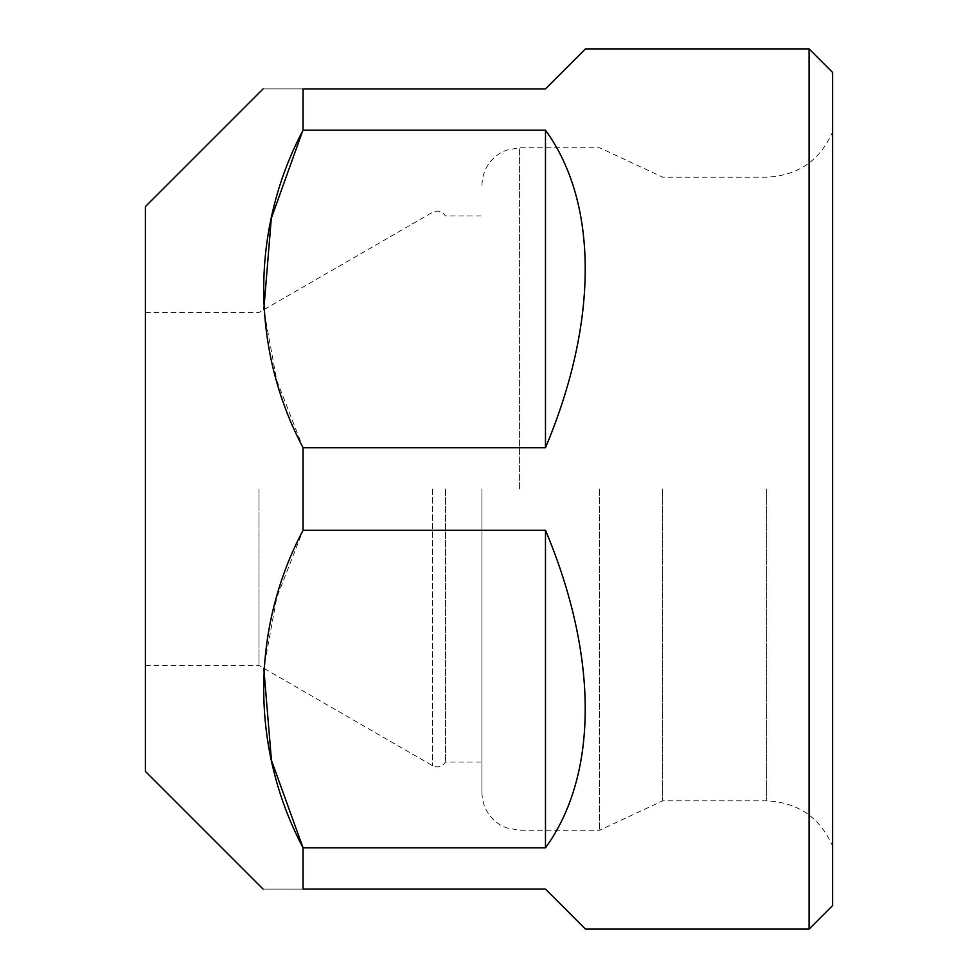 <?xml version="1.0" encoding="UTF-8"?>
<svg xmlns="http://www.w3.org/2000/svg" width="978" height="978" viewBox="0 0 978 978"><rect width="100%" height="100%" fill="white"/><g stroke="black" fill="none" stroke-linecap="round" stroke-linejoin="round"><path stroke-width="0.73" stroke-dasharray="4.89 3.67" d="M545.479 847.828L545.479 530.259C598.475 656.104 598.475 774.979 545.479 847.828L303.07 847.828L303.07 889.088L545.479 889.088L585.492 929.1M545.479 530.259L303.07 530.259L276.75 597.607L263.803 668.28M545.479 447.741L545.479 130.172C598.475 203.021 598.475 321.896 545.479 447.741L303.07 447.741L276.737 380.332L263.803 309.72M585.492 48.9L545.479 88.912L303.07 88.912C250.625 88.912 250.625 88.912 303.07 88.912L303.07 130.172L545.479 130.172M303.07 530.259L303.07 447.741M809.075 929.1L809.075 48.9M303.07 889.088C250.625 889.088 250.625 889.088 303.07 889.088M145.392 771.422L145.392 206.578M481.934 489L481.934 792.596L481.934 489M445.503 489L445.503 762.009L445.503 489M145.392 489L145.392 665.517L145.392 489M832.608 905.567L832.608 72.433M832.608 489L832.608 846.092L832.608 489M662.705 489L662.705 800.835L662.705 489M599.612 489L599.612 830.249L599.612 489M259.011 489L259.011 665.517L259.011 489M432.52 489L432.52 765.688L432.52 489M766.715 489L766.715 800.835L766.715 489M519.599 489L519.599 147.751L519.599 489M145.392 665.517L259.011 665.517L432.52 765.688C437.802 768.109 442.129 766.886 445.503 762.009L481.934 762.009M145.392 312.483L259.011 312.483L432.52 212.312C437.802 209.891 442.129 211.114 445.503 215.991L481.934 215.991M481.934 792.596C482.362 806.422 488.364 817.119 499.917 824.711L506.286 827.828L519.599 830.249L599.612 830.249L662.705 800.835L766.715 800.835C797.999 802.351 819.967 817.437 832.608 846.092M481.934 185.404C482.362 171.578 488.364 160.881 499.917 153.289L506.286 150.172L519.599 147.751L599.612 147.751L662.705 177.165L766.715 177.165C797.999 175.649 819.967 160.563 832.608 131.908"/><path stroke-width="1.47" d="M263.803 668.28L271.444 760.285L303.07 847.828C250.686 748.879 250.551 629.392 303.07 530.259L545.479 530.259L545.479 847.828C598.475 774.979 598.475 656.104 545.479 530.259M302.495 131.382L271.309 218.302L263.803 309.72M545.479 447.741C598.475 321.896 598.475 203.021 545.479 130.172L545.479 447.741L303.07 447.741C250.686 348.791 250.551 229.292 303.07 130.172L303.07 88.912C250.625 88.912 250.625 88.912 303.07 88.912L545.479 88.912L585.492 48.9L809.075 48.9L809.075 929.1L585.492 929.1L545.479 889.088L303.07 889.088C250.625 889.088 250.625 889.088 303.07 889.088L303.07 847.828L545.479 847.828M303.07 130.172L545.479 130.172M303.07 447.741L303.07 530.259M263.07 88.912L145.392 206.578L145.392 771.422L263.07 889.088M809.075 48.9L832.608 72.433L832.608 905.567L809.075 929.1"/></g></svg>
